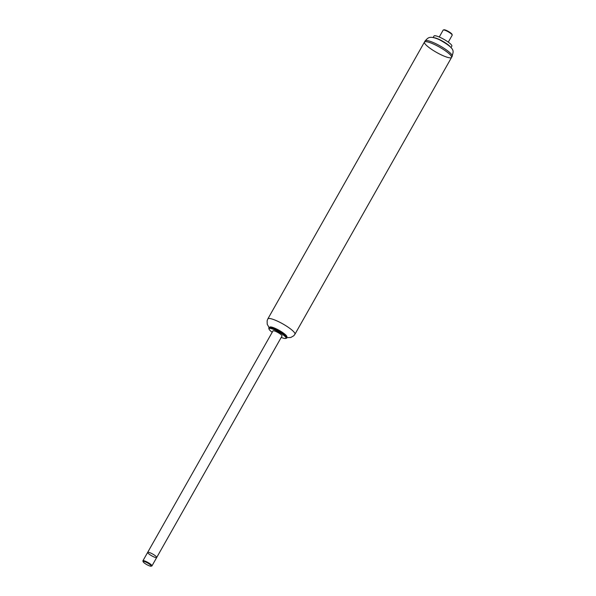 <?xml version="1.0" encoding="UTF-8"?>
<svg xmlns="http://www.w3.org/2000/svg" width="596" height="596" viewBox="0 0 596 596"><rect width="100%" height="100%" fill="white"/><g stroke="black" fill="none" stroke-linecap="round" stroke-linejoin="round"><path stroke-width="0.89" d="M269.705 327.189A9.871 1.922 29.5 0 1 273.206 327.562A9.871 1.922 29.5 0 1 275.434 328.463A9.871 1.922 29.5 0 1 284.754 334.095A9.871 1.922 29.5 0 1 286.885 336.904M433.515 44.074A15.563 3.032 29.5 0 1 451.559 57.417A15.563 3.032 29.5 0 1 436.518 52.388A15.563 3.032 29.5 0 1 424.456 42.085A15.563 3.032 29.5 0 1 433.515 44.074M272.201 332.277A9.73 1.892 29.5 0 1 269.019 329.066A9.73 1.892 29.5 0 1 274.696 329.886A9.73 1.892 29.5 0 1 283.45 335.086A9.73 1.892 29.5 0 1 285.618 338.461A9.73 1.892 29.5 0 1 281.238 337.388M269.019 329.066L268.818 328.396A10.251 1.997 29.5 0 1 268.841 327.949A10.251 1.997 29.5 0 1 274.801 329.253A10.251 1.997 29.5 0 1 286.676 338.044A10.251 1.997 29.5 0 1 286.303 338.29L285.618 338.461M268.841 327.949L269.064 327.554A10.251 1.997 29.5 0 1 269.317 327.346A10.251 1.997 29.5 0 1 275.024 328.858A10.251 1.997 29.5 0 1 286.944 337.321A10.251 1.997 29.5 0 1 286.899 337.641L290.759 337.492L293.739 335.794L294.938 334.237L452.208 56.27A15.563 3.032 29.5 0 0 434.991 43.299A15.563 3.032 29.5 0 0 425.112 40.938C427.995 38.025 428.941 35.179 439.259 39.634C457.586 49.669 452.587 51.703 452.208 56.27M284.724 334.073A9.745 1.9 29.5 0 1 286.825 336.531L286.944 337.321M269.317 327.346L270.055 327.048A9.745 1.9 29.5 0 1 273.251 327.577M152.285 553.826A5.185 1.013 29.5 0 1 156.711 557.483A5.185 1.013 29.5 0 1 151.697 555.807A5.185 1.013 29.5 0 1 147.674 552.373A5.185 1.013 29.5 0 1 152.285 553.826M151.079 566.2A4.671 0.909 29.5 0 1 146.735 564.583A4.671 0.909 29.5 0 1 143.107 561.693A4.671 0.909 29.5 0 1 147.309 562.825A4.671 0.909 29.5 0 1 151.22 566.118A4.671 0.909 29.5 0 1 151.079 566.2L151.756 566.021A5.185 1.013 -150.5 0 0 151.92 565.939A5.185 1.013 -150.5 0 0 151.95 565.902L156.711 557.483A5.185 1.013 29.5 0 0 152.688 554.049A5.185 1.013 29.5 0 0 147.674 552.373L272.99 330.884A5.185 1.013 29.5 0 1 277.594 332.337A5.185 1.013 29.5 0 1 282.02 335.995L156.711 557.483A5.185 1.013 29.5 0 1 156.681 557.521M269.064 327.547L267.209 324.194L267.127 320.767L267.842 318.905L424.456 42.085A15.563 3.032 29.5 0 1 434.342 44.447A15.563 3.032 29.5 0 1 451.559 57.417M433.933 37.69A10.251 1.997 29.5 0 1 439.401 39.53A10.251 1.997 29.5 0 1 450.449 47.032M433.143 37.533L434 36.021A10.251 1.997 29.5 0 1 440.504 37.578A10.251 1.997 29.5 0 1 451.842 46.115L450.986 47.628M439.252 37.019L443.163 30.098A5.185 1.013 29.5 0 1 443.357 29.979A5.185 1.013 29.5 0 1 446.456 30.888A5.185 1.013 29.5 0 1 452.208 34.985A5.185 1.013 29.5 0 1 452.2 35.209L448.281 42.13M443.357 29.979L444.035 29.8A4.671 0.909 29.5 0 1 446.829 30.62A4.671 0.909 29.5 0 1 452.006 34.307L452.208 34.985M151.95 565.902A5.185 1.013 -150.5 0 0 147.927 562.468A5.185 1.013 -150.5 0 0 142.913 560.791A5.185 1.013 -150.5 0 0 142.906 561.015L143.107 561.693M267.842 318.905A15.563 3.032 29.5 0 1 276.902 320.894A15.563 3.032 29.5 0 1 294.938 334.237M286.676 338.044L286.899 337.641M424.456 42.085L425.112 40.938M147.674 552.373L142.913 560.791"/></g></svg>
